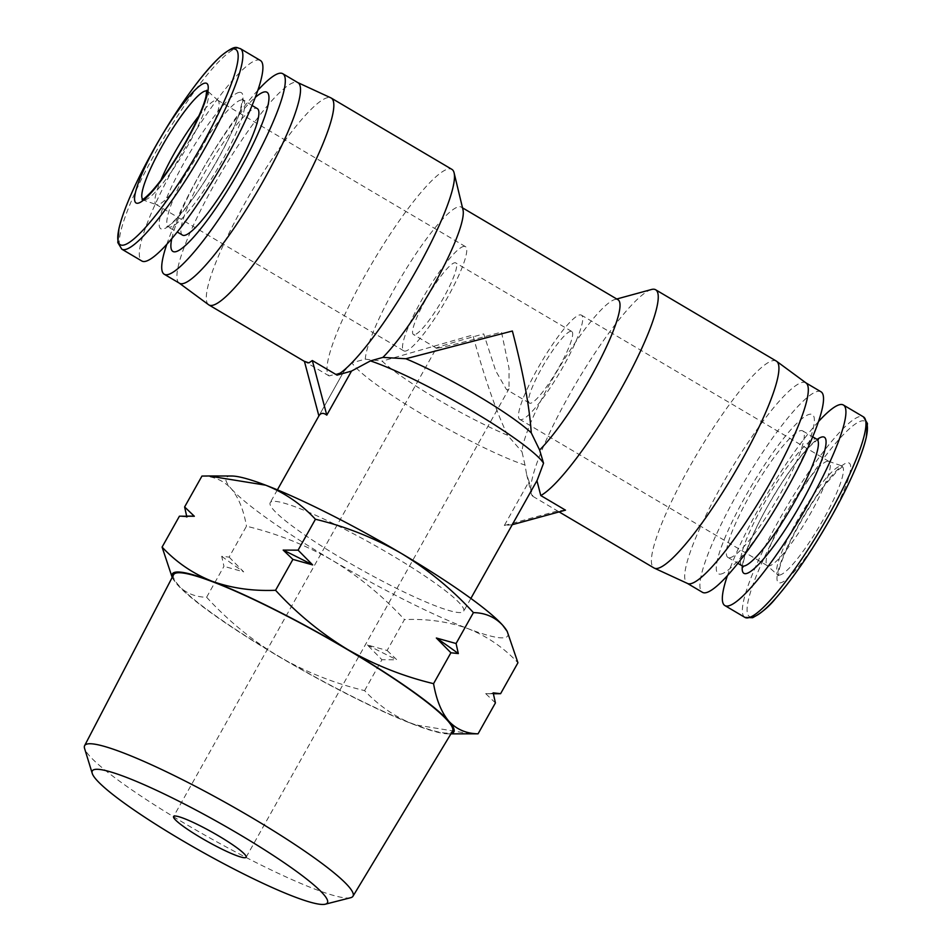 <?xml version="1.0" encoding="UTF-8"?>
<svg xmlns="http://www.w3.org/2000/svg" width="952" height="952" viewBox="0 0 952 952"><rect width="100%" height="100%" fill="white"/><g stroke="black" fill="none" stroke-linecap="round" stroke-linejoin="round"><path stroke-width="0.71" stroke-dasharray="4.76 3.57" d="M350.622 897.724A153.855 19.278 29.3 0 1 349.253 897.962A153.855 19.278 29.3 0 1 206.31 835.963A153.855 19.278 29.3 0 1 84.573 748.427M173.585 574.734A159.924 20.04 -150.7 0 0 291.288 663.58A159.924 20.04 -150.7 0 0 448.654 733.04A159.924 20.04 -150.7 0 0 452.509 731.255M172.324 577.15A161.4 20.23 -150.7 0 0 173.573 579.708A161.4 20.23 -150.7 0 0 177.346 584.635A161.4 20.23 -150.7 0 0 278.603 656.404A161.4 20.23 -150.7 0 0 414.334 724.686A161.4 20.23 -150.7 0 0 448.261 733.849A161.4 20.23 -150.7 0 0 451.093 733.599M172.193 577.412L177.346 584.635C185.116 592.846 194.874 597.059 206.608 597.249C227.873 620.442 251.875 640.172 278.603 656.404C305.699 671.969 334.366 683.381 364.592 690.616C378.61 705.634 395.187 716.999 414.334 724.686L471.216 733.897M437.147 348.158C430.28 349.277 455.889 341.447 483.723 333.902L495.73 370.84L506.428 389.487L507.678 389.832L509.011 388.797L509.034 368.281L501.502 332.105C474.453 339.567 439.074 348.396 437.147 348.158L436.456 348.075L173.573 816.518M414.429 334.723A41.602 7.259 120.6 0 1 413.465 334.545A41.602 7.259 120.6 0 1 427.043 297.333A41.602 7.259 120.6 0 1 454.818 262.752A41.602 7.259 120.6 0 1 455.782 262.93A41.602 7.259 120.6 0 1 442.204 300.142A41.602 7.259 120.6 0 1 414.429 334.723M570.795 331.284A41.602 7.259 -59.4 0 0 543.021 365.877A41.602 7.259 -59.4 0 0 529.431 403.089A41.602 7.259 -59.4 0 0 530.407 403.267A41.602 7.259 -59.4 0 0 558.181 368.674A41.602 7.259 -59.4 0 0 571.759 331.463A41.602 7.259 -59.4 0 0 570.795 331.284M364.592 690.616L381.93 659.712L367.377 644.968L387.119 650.478L404.457 619.585C427.424 618.645 448.678 621.692 468.194 628.713A161.4 20.23 -150.7 0 0 503.763 637.804A161.4 20.23 -150.7 0 0 506.452 630.164M206.608 597.249L223.946 566.345L221.709 556.289L229.123 557.11L246.461 526.218C276.699 533.453 305.366 544.853 332.462 560.43A161.4 20.23 -150.7 0 0 468.194 628.713C487.329 636.4 503.917 647.765 517.936 662.782M495.409 702.921L485.687 693.615A177.12 22.193 -150.7 0 0 488.364 693.758A177.12 22.193 -150.7 0 0 490.161 693.675A177.12 22.193 -150.7 0 0 493.172 692.854M186.628 516.115L186.854 517.019A177.12 22.193 29.3 0 1 189.864 516.198A177.12 22.193 29.3 0 1 191.661 516.115M521.208 419.665A60.547 10.555 120.6 0 1 519.792 419.404A60.547 10.555 120.6 0 1 539.57 365.235A60.547 10.555 120.6 0 1 579.994 314.886A60.547 10.555 120.6 0 1 581.41 315.148A60.547 10.555 120.6 0 1 561.632 369.317A60.547 10.555 120.6 0 1 521.208 419.665M827.621 461.232A60.547 10.555 -59.4 0 0 787.661 510.76A60.547 10.555 -59.4 0 0 767.157 565.548A60.547 10.555 -59.4 0 0 767.419 565.738A60.547 10.555 -59.4 0 0 768.823 566A60.547 10.555 -59.4 0 0 809.259 515.651A60.547 10.555 -59.4 0 0 829.037 461.494A60.547 10.555 -59.4 0 0 828.728 461.351A60.547 10.555 -59.4 0 0 827.621 461.232M198.813 116.049A60.547 10.555 120.6 0 1 216.39 100.008A60.547 10.555 120.6 0 1 217.806 100.269A60.547 10.555 120.6 0 1 218.067 100.472A60.547 10.555 120.6 0 1 197.564 155.259A60.547 10.555 120.6 0 1 157.604 204.787A60.547 10.555 120.6 0 1 156.485 204.668A60.547 10.555 120.6 0 1 156.188 204.525A60.547 10.555 120.6 0 1 160.852 180.285M464.017 246.354A60.547 10.555 -59.4 0 0 423.592 296.703A60.547 10.555 -59.4 0 0 403.815 350.86A60.547 10.555 -59.4 0 0 405.231 351.121A60.547 10.555 -59.4 0 0 445.655 300.772A60.547 10.555 -59.4 0 0 465.433 246.616A60.547 10.555 -59.4 0 0 464.017 246.354M343.244 559.336A110.932 13.899 -150.7 0 0 463.683 611.232A110.932 13.899 -150.7 0 0 390.641 554.552A110.932 13.899 -150.7 0 0 270.201 502.668A110.932 13.899 -150.7 0 0 343.244 559.336M462.993 209.821A92.439 16.125 -59.4 0 0 461.28 207.12A92.439 16.125 -59.4 0 0 459.126 206.715A92.439 16.125 -59.4 0 0 405.314 270.308A92.439 16.125 -59.4 0 0 365.27 359.166L351.907 362.772A110.932 13.899 -150.7 0 0 424.033 415.381A110.932 13.899 -150.7 0 0 525.016 465.076L526.646 474.56L529.038 481.474L504.334 525.504L512.224 524.707L536.94 480.677M525.016 465.076L521.993 451.783A92.439 16.125 120.6 0 1 560.823 364.913A92.439 16.125 120.6 0 1 614.802 299.547A92.439 16.125 120.6 0 1 615.861 299.344A92.439 16.125 120.6 0 1 618.003 299.737M651.466 289.503A120.178 20.956 -59.4 0 0 576.448 382.549A120.178 20.956 -59.4 0 0 531.121 493.148A120.178 20.956 -59.4 0 0 532.882 496.349L529.038 481.474M365.27 359.166L382.168 361.141A92.439 11.579 -150.7 0 0 436.956 398.983A92.439 11.579 -150.7 0 0 507.547 435.231L521.993 451.783M208.607 304.735A120.178 20.956 120.6 0 1 248.686 196.529A120.178 20.956 120.6 0 1 328.404 97.52A120.178 20.956 120.6 0 1 330.868 97.854M351.907 362.772L343.708 371.685L318.884 415.917L343.601 371.887L329.142 375.933A120.178 20.956 120.6 0 1 369.638 267.369A120.178 20.956 120.6 0 1 449.082 168.837A120.178 20.956 120.6 0 1 451.879 169.349M507.547 435.231C495.611 409.955 484.044 376.552 472.858 334.997L382.168 361.141M504.334 525.504L557.598 510.95L565.5 510.153M776.297 361.07A120.178 20.956 -59.4 0 0 773.512 360.558A120.178 20.956 -59.4 0 0 693.258 460.482A120.178 20.956 -59.4 0 0 654.024 567.987M179.452 283.232A116.477 20.313 120.6 0 1 179.155 283.041A116.477 20.313 120.6 0 1 218.008 178.155A116.477 20.313 120.6 0 1 295.263 82.193A116.477 20.313 120.6 0 1 297.655 82.526A116.477 20.313 120.6 0 1 297.976 82.693M806.07 382.978A116.477 20.313 -59.4 0 0 805.761 382.775A116.477 20.313 -59.4 0 0 803.06 382.276A116.477 20.313 -59.4 0 0 725.281 479.13A116.477 20.313 -59.4 0 0 687.249 583.326A116.477 20.313 -59.4 0 0 687.57 583.493M820.981 391.772A116.477 20.313 -59.4 0 0 818.268 391.272A116.477 20.313 -59.4 0 0 740.489 488.126A116.477 20.313 -59.4 0 0 702.469 592.322M260.36 60.464A116.477 20.313 -59.4 0 0 257.659 59.964A116.477 20.313 -59.4 0 0 179.869 156.818A116.477 20.313 -59.4 0 0 141.848 261.015M720.438 574.139A92.439 16.125 -59.4 0 0 785.067 492.172A92.439 16.125 -59.4 0 0 810.2 414.191A92.439 16.125 -59.4 0 0 745.559 496.159A92.439 16.125 -59.4 0 0 720.438 574.139M182.522 235.12A73.494 12.816 120.6 0 1 206.513 169.373A73.494 12.816 120.6 0 1 255.588 108.266A73.494 12.816 120.6 0 1 257.302 108.587M729.637 557.753A73.494 12.816 -59.4 0 0 778.712 496.635A73.494 12.816 -59.4 0 0 802.703 430.899A73.494 12.816 -59.4 0 0 801.001 430.578A73.494 12.816 -59.4 0 0 751.925 491.696A73.494 12.816 -59.4 0 0 727.923 557.432A73.494 12.816 -59.4 0 0 729.637 557.753M485.687 693.615L493.743 693.758M387.119 650.478L396.841 659.784L381.93 659.712M201.955 476.06C213.688 476.25 223.446 480.451 231.205 488.662A161.4 20.23 -150.7 0 0 332.462 560.43C359.178 576.662 383.18 596.38 404.457 619.585M229.123 557.11L243.676 571.866L223.946 566.345M231.764 476.012A161.4 20.23 -150.7 0 0 231.205 488.662C238.607 497.539 243.688 510.058 246.461 526.218M186.854 517.019L179.428 516.186M367.377 644.968A177.12 22.193 -150.7 0 0 396.841 659.784M221.709 556.289A177.12 22.193 -150.7 0 0 243.676 571.866M532.882 496.349L559.121 511.902M329.142 375.933L304.438 361.391M305.259 361.879L304.414 361.332M166.79 244.355A116.477 20.313 120.6 0 1 257.813 90.345M727.411 575.663A116.477 20.313 120.6 0 1 818.434 421.653M171.776 238.702A92.439 16.125 120.6 0 1 206.037 163.649A92.439 16.125 120.6 0 1 255.255 97.437M779.426 575.091A62.999 10.984 -59.4 0 0 823.48 519.221A62.999 10.984 -59.4 0 0 841.758 466.194A62.999 10.984 -59.4 0 0 840.604 466.075A62.999 10.984 -59.4 0 0 796.55 521.946A62.999 10.984 -59.4 0 0 777.677 574.615A62.999 10.984 -59.4 0 0 779.426 575.091M828.656 521.339A69.425 12.102 120.6 0 1 780.116 582.898A69.425 12.102 120.6 0 1 798.99 524.338A69.425 12.102 120.6 0 1 847.53 462.767A69.425 12.102 120.6 0 1 828.656 521.339M206.798 90.999A62.999 10.984 120.6 0 1 207.536 91.392A62.999 10.984 120.6 0 1 188.674 144.073A62.999 10.984 120.6 0 1 144.621 199.944A62.999 10.984 120.6 0 1 143.466 199.813A62.999 10.984 120.6 0 1 142.752 199.361M744.904 617.396A116.477 20.313 120.6 0 1 779.283 519.637A116.477 20.313 120.6 0 1 860.715 416.357A116.477 20.313 120.6 0 1 863.428 416.857M752.187 617.074A113.419 19.778 120.6 0 1 783.02 521.398A113.419 19.778 120.6 0 1 862.322 420.82A113.419 19.778 120.6 0 1 865.868 422.081M240.32 48.611A116.477 20.313 -59.4 0 0 237.607 48.112A116.477 20.313 -59.4 0 0 156.176 151.404A116.477 20.313 -59.4 0 0 121.796 249.162M742.036 565.774A73.494 12.816 120.6 0 1 766.027 500.026A73.494 12.816 120.6 0 1 815.102 438.92A73.494 12.816 120.6 0 1 816.804 439.229M742.358 566A79.04 13.78 120.6 0 1 772.25 498.265A79.04 13.78 120.6 0 1 817.173 439.419M239.476 92.356A79.04 13.78 -59.4 0 0 184.212 162.435A79.04 13.78 -59.4 0 0 162.732 229.123A79.04 13.78 -59.4 0 0 217.984 159.032A79.04 13.78 -59.4 0 0 239.476 92.356M241.487 99.936A73.494 12.816 -59.4 0 0 192.411 161.043A73.494 12.816 -59.4 0 0 168.409 226.778A73.494 12.816 -59.4 0 0 170.122 227.1A73.494 12.816 -59.4 0 0 219.198 165.981A73.494 12.816 -59.4 0 0 243.188 100.246A73.494 12.816 -59.4 0 0 241.487 99.936M828.728 461.351L843.127 466.361L838.307 469.8L825.443 484.33C816.637 495.813 807.962 509.13 799.406 524.29C788.113 544.996 781.39 560.097 779.236 569.593L778.486 575.734L767.157 565.548M142.098 199.646L156.485 204.668M173.573 579.708L172.812 578.471M529.431 403.089L506.428 389.487M436.468 348.146L413.465 334.545M767.419 565.738L519.792 419.404M403.815 350.86L156.188 204.525M470.871 598.427L463.683 611.232M526.646 474.56L531.121 493.148M614.802 299.547L616.765 298.999M818.399 439.634C818.922 438.432 815.674 441.05 808.676 447.488C797.586 459.292 785.281 476.535 771.786 499.229C748.236 538.047 740.418 569.344 743.143 566.976M252.054 105.482L242.082 99.044C242.843 98.175 242.141 102.197 239.963 111.11C235.073 126.354 225.993 145.299 212.736 167.98C189.948 207.75 165.957 230.051 166.826 226.386L177.274 232.014M802.703 430.899L812.675 436.789M448.261 733.849L450.939 733.861M246.128 857.228L509.011 388.797M571.759 331.463L455.782 262.93M488.364 693.758L493.398 693.758M829.037 461.494L581.41 315.148M465.433 246.616L217.806 100.269M277.389 489.852L270.201 502.668M218.067 100.472L206.739 90.273M461.28 207.12L462.517 207.845M727.923 557.432L737.895 563.322"/><path stroke-width="1.43" d="M92.237 773.393L84.573 748.427A153.855 19.278 29.3 0 1 84.621 745.654A153.855 19.278 29.3 0 1 88.405 743.809A153.855 19.278 29.3 0 1 240.32 810.937A153.855 19.278 29.3 0 1 352.966 896.248A153.855 19.278 29.3 0 1 350.622 897.724L325.322 904.198A134.791 16.886 29.3 0 1 324.12 904.4A134.791 16.886 29.3 0 1 198.885 850.088A134.791 16.886 29.3 0 1 92.237 773.393A134.791 16.886 29.3 0 1 95.593 769.347A134.791 16.886 29.3 0 1 236.013 832.417A134.791 16.886 29.3 0 1 325.322 904.198M352.966 896.248L452.509 731.255A159.924 20.04 -150.7 0 0 335.425 642.576A159.924 20.04 -150.7 0 0 177.512 572.807A159.924 20.04 -150.7 0 0 173.585 574.734L84.621 745.654M451.093 733.599A161.4 20.23 -150.7 0 0 448.82 721.211A161.4 20.23 -150.7 0 0 347.563 649.442A161.4 20.23 -150.7 0 0 211.832 581.16A161.4 20.23 -150.7 0 0 176.263 572.069A161.4 20.23 -150.7 0 0 172.324 577.15M450.939 733.861L478.071 733.813C466.337 733.623 456.579 729.422 448.82 721.211C441.419 712.334 436.337 699.815 433.565 683.655C403.327 676.42 374.66 665.02 347.563 649.442C320.848 633.211 296.845 613.493 275.568 590.288C252.601 591.228 231.348 588.181 211.832 581.16C192.697 573.473 176.108 562.108 162.09 547.091L172.193 577.412M245.116 857.716A41.602 5.212 29.3 0 1 204.109 839.604A41.602 5.212 29.3 0 1 173.573 816.518A41.602 5.212 29.3 0 1 174.597 816.031A41.602 5.212 29.3 0 1 215.592 834.142A41.602 5.212 29.3 0 1 246.128 857.228A41.602 5.212 29.3 0 1 245.116 857.716M186.854 517.019L184.617 506.952L201.955 476.06L208.809 475.976L265.691 485.187A161.4 20.23 -150.7 0 0 231.764 476.012L208.809 475.976M160.852 180.285A60.547 10.555 120.6 0 1 198.813 116.049M470.871 598.427L537.178 480.26L543.544 463.207A110.932 13.899 -150.7 0 0 471.43 410.598A110.932 13.899 -150.7 0 0 370.435 360.903L351.502 371.09L326.786 415.12C323.406 412.561 320.776 412.835 318.884 415.917L277.389 489.852M512.236 524.707L565.5 510.153L540.784 495.552A120.178 20.956 -59.4 0 0 620.942 389.225A120.178 20.956 -59.4 0 0 655.619 289.753A120.178 20.956 -59.4 0 0 652.834 289.241A120.178 20.956 -59.4 0 0 651.466 289.503L616.765 298.999M297.821 82.598L330.868 97.854A120.178 20.956 120.6 0 1 331.201 98.032A120.178 20.956 120.6 0 1 291.966 205.537A120.178 20.956 120.6 0 1 211.713 305.461A120.178 20.956 120.6 0 1 208.916 304.949A120.178 20.956 120.6 0 1 208.607 304.735L179.297 283.149M331.201 98.032L451.879 169.349A120.178 20.956 120.6 0 1 454.104 172.871A120.178 20.956 120.6 0 1 411.93 278.079A120.178 20.956 120.6 0 1 337.044 375.136L312.315 360.534L308.888 362.89L304.414 361.332M559.121 511.902L654.024 567.987A120.178 20.956 -59.4 0 0 654.357 568.154A120.178 20.956 -59.4 0 0 656.821 568.499A120.178 20.956 -59.4 0 0 736.539 469.491A120.178 20.956 -59.4 0 0 776.606 361.272A120.178 20.956 -59.4 0 0 776.297 361.07L655.619 289.753M257.813 90.345A116.477 20.313 120.6 0 1 280.055 73.197A116.477 20.313 120.6 0 1 282.756 73.697L297.976 82.693A116.477 20.313 120.6 0 1 259.944 186.878A116.477 20.313 120.6 0 1 182.165 283.732A116.477 20.313 120.6 0 1 179.452 283.232L164.244 274.247A116.477 20.313 120.6 0 1 166.79 244.355M654.357 568.154L687.57 583.493A116.477 20.313 -59.4 0 0 689.962 583.826A116.477 20.313 -59.4 0 0 767.217 487.864A116.477 20.313 -59.4 0 0 806.07 382.978L776.606 361.272M282.756 73.697A116.477 20.313 120.6 0 1 244.735 177.893A116.477 20.313 120.6 0 1 166.945 274.747A116.477 20.313 120.6 0 1 164.244 274.247M687.403 583.421L702.469 592.322A116.477 20.313 -59.4 0 0 705.17 592.822A116.477 20.313 -59.4 0 0 782.949 495.968A116.477 20.313 -59.4 0 0 820.981 391.772L805.916 382.871M818.434 421.653A116.477 20.313 120.6 0 1 840.676 404.505A116.477 20.313 120.6 0 1 843.377 405.005A116.477 20.313 120.6 0 1 805.344 509.201A116.477 20.313 120.6 0 1 727.566 606.055A116.477 20.313 120.6 0 1 724.865 605.555A116.477 20.313 120.6 0 1 727.411 575.663M121.796 249.162L141.848 261.015A116.477 20.313 -59.4 0 0 144.549 261.514A116.477 20.313 -59.4 0 0 222.328 164.66A116.477 20.313 -59.4 0 0 260.36 60.464L240.32 48.611C236.346 48.017 236.393 43.744 220.828 56.132C200.824 75.113 178.464 106.243 153.736 149.512A113.419 19.778 -59.4 0 0 122.903 245.2A113.419 19.778 -59.4 0 0 202.205 144.621A113.419 19.778 -59.4 0 0 233.038 48.933A113.419 19.778 -59.4 0 0 153.736 149.512C143.728 167.374 135.493 183.95 129.032 199.218C124.093 210.951 120.714 220.816 118.905 228.825L117.798 242.546L121.796 249.162A116.477 20.313 -59.4 0 0 124.51 249.662A116.477 20.313 -59.4 0 0 205.941 146.382A116.477 20.313 -59.4 0 0 240.32 48.611M255.255 97.437A92.439 16.125 120.6 0 1 264.787 91.868A92.439 16.125 120.6 0 1 239.654 169.861A92.439 16.125 120.6 0 1 175.025 251.828A92.439 16.125 120.6 0 1 171.776 238.702M252.054 105.482L257.302 108.587A73.494 12.816 120.6 0 1 233.299 174.323A73.494 12.816 120.6 0 1 184.224 235.43A73.494 12.816 120.6 0 1 182.522 235.12L177.274 232.014M292.907 559.395L312.649 564.905L298.095 550.161L283.184 550.089L292.907 559.395L275.568 590.288M298.095 550.161L315.433 519.256C301.415 504.239 284.838 492.874 265.691 485.187A161.4 20.23 -150.7 0 1 401.423 553.469C374.326 537.904 345.659 526.492 315.433 519.256M162.09 547.091L179.428 516.186L194.339 516.258L184.617 506.952M450.903 652.763L458.317 653.584L456.079 643.516L436.349 638.007L450.903 652.763L433.565 683.655M456.079 643.516L473.418 612.624C452.152 589.419 428.15 569.701 401.423 553.469A161.4 20.23 -150.7 0 1 502.68 625.238C494.909 617.027 485.151 612.814 473.418 612.624M493.398 693.758L500.597 693.687L517.936 662.782L507.202 631.402L502.68 625.238A161.4 20.23 -150.7 0 1 506.452 630.164L507.214 631.402M478.071 733.813L495.409 702.921L493.172 692.854L500.597 693.687M312.649 564.905A177.12 22.193 -150.7 0 0 283.184 550.089M458.317 653.584A177.12 22.193 -150.7 0 0 436.349 638.007M186.283 516.115L191.661 516.115A177.12 22.193 29.3 0 1 194.339 516.258M337.044 375.136L351.502 371.09M370.435 360.903L382.894 357.393A92.439 16.125 -59.4 0 0 437.456 278.448A92.439 16.125 -59.4 0 0 462.993 209.821L454.104 172.871M543.544 463.207L539.617 450.01L531.252 432.839A92.439 11.579 -150.7 0 0 405.861 358.749L382.894 357.393M462.517 207.845L618.003 299.737A92.439 16.125 120.6 0 1 597.927 364.033A92.439 16.125 120.6 0 1 539.617 450.01M536.94 480.677L540.784 495.552M304.438 361.391L318.884 415.917M326.786 415.12L312.315 360.534M405.861 358.749L512.366 331.01C523.219 372.601 529.514 406.54 531.252 432.839M137.683 203.252A69.425 12.102 -59.4 0 0 186.223 141.681A69.425 12.102 -59.4 0 0 205.108 83.11A69.425 12.102 -59.4 0 0 156.568 144.68A69.425 12.102 -59.4 0 0 137.683 203.252M142.752 199.361A62.999 10.984 120.6 0 1 161.745 146.786A62.999 10.984 120.6 0 1 205.799 90.928A62.999 10.984 120.6 0 1 206.798 90.999M865.868 422.081A113.419 19.778 120.6 0 1 831.489 516.508A113.419 19.778 120.6 0 1 752.187 617.074M829.049 514.615A116.477 20.313 120.6 0 1 747.617 617.896A116.477 20.313 120.6 0 1 744.904 617.396L752.592 617.729C761.481 613.028 769.24 606.495 775.88 598.13C793.897 577.317 812.437 550.113 831.489 516.508C849.91 483.378 861.524 456.948 866.32 437.194L867.427 423.473L863.428 416.857A116.477 20.313 120.6 0 1 829.049 514.615M812.675 436.789L816.804 439.229A73.494 12.816 120.6 0 1 792.814 504.976A73.494 12.816 120.6 0 1 743.738 566.083A73.494 12.816 120.6 0 1 742.036 565.774L743.143 566.976M817.173 439.419A79.04 13.78 120.6 0 1 822.492 436.897A79.04 13.78 120.6 0 1 801.013 503.572A79.04 13.78 120.6 0 1 745.749 573.663A79.04 13.78 120.6 0 1 742.358 566M206.739 90.273L205.989 96.426C203.835 105.922 197.112 121.023 185.819 141.729C173.181 163.911 161.364 180.94 150.392 192.804C141.824 201.265 142.919 198.825 142.098 199.646M843.377 405.005L863.428 416.857M818.351 439.634L816.804 439.229M208.916 304.949L305.259 361.879M724.865 605.555L744.904 617.396M737.895 563.322L742.036 565.774"/></g></svg>
